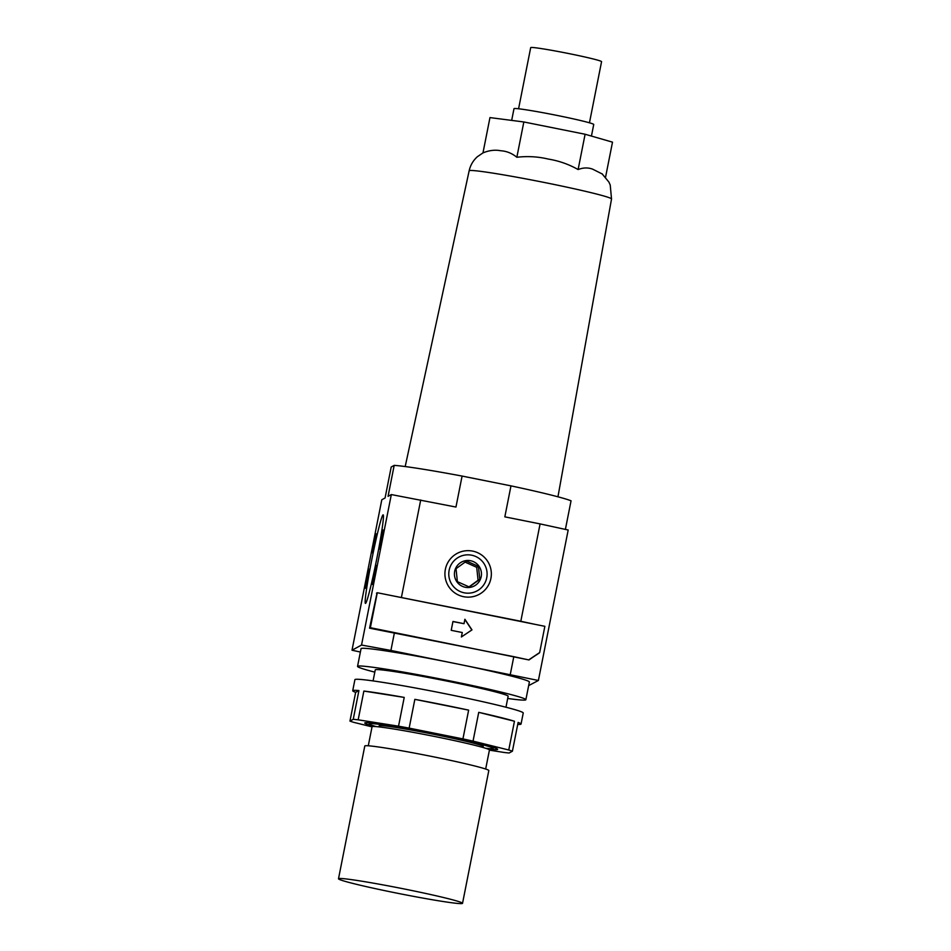 <?xml version="1.0" encoding="UTF-8"?>
<svg xmlns="http://www.w3.org/2000/svg" width="951" height="951" viewBox="0 0 951 951"><rect width="100%" height="100%" fill="white"/><g stroke="black" fill="none" stroke-linecap="round" stroke-linejoin="round"><path stroke-width="1.43" d="M383.194 529.992L379.425 549.024L383.194 529.992M376.18 533.82L372.412 552.84L376.18 533.82M376.192 565.393L372.423 584.425L376.192 565.393M369.166 569.221L365.398 588.253L369.166 569.221M383.063 514.86A45.161 2.366 101.3 0 1 383.17 514.848A45.161 2.366 101.3 0 1 376.81 558.617A45.161 2.366 101.3 0 1 365.541 603.374A45.161 2.366 101.3 0 1 365.422 603.398A45.161 2.366 101.3 0 1 371.793 559.628A45.161 2.366 101.3 0 1 383.063 514.86M602.435 174.081L592.675 169.171C588.063 167.435 583.213 167.566 578.113 169.551C568.805 164.285 558.879 160.802 548.335 159.079C537.945 156.606 527.448 156 516.845 157.272C511.995 153.289 506.633 151.126 500.773 150.757C495.055 149.628 489.123 150.341 482.977 152.897L477.39 156.701C473.146 160.529 470.4 165.224 469.152 170.8A72.573 3.162 11.2 0 1 469.283 170.669A72.573 3.162 11.2 0 1 544.673 182.544A72.573 3.162 11.2 0 1 611.529 198.997L557.952 496.802M373.077 680.916L375.253 669.896A67.735 2.96 11.2 0 1 375.372 669.766A67.735 2.96 11.2 0 1 444.01 680.5A67.735 2.96 11.2 0 1 508.143 696.203L505.968 707.235M485.581 748.259A63.218 2.758 -168.8 0 0 493.082 748.556A63.218 2.758 -168.8 0 0 493.2 748.437A63.218 2.758 -168.8 0 0 433.347 733.768A63.218 2.758 -168.8 0 0 369.285 723.747A63.218 2.758 -168.8 0 0 369.166 723.877A63.218 2.758 -168.8 0 0 376.287 726.612M483.025 747.486L483.239 746.464A53.054 2.318 -168.8 0 0 433.002 734.16A53.054 2.318 -168.8 0 0 379.235 725.744A53.054 2.318 -168.8 0 0 379.14 725.851L378.938 726.885M485.664 769.026L489.444 749.994A59.83 2.615 -168.8 0 0 432.788 736.11A59.83 2.615 -168.8 0 0 372.162 726.623A59.83 2.615 -168.8 0 0 372.055 726.742L368.287 745.786M462.531 903.331L488.814 770.56A63.218 2.758 -168.8 0 0 428.96 755.902A63.218 2.758 -168.8 0 0 364.899 745.881A63.218 2.758 -168.8 0 0 364.792 746L338.497 878.772A63.218 2.758 -168.8 0 0 398.362 893.429A63.218 2.758 -168.8 0 0 462.412 903.45A63.218 2.758 -168.8 0 0 462.531 903.331A63.218 2.758 -168.8 0 0 402.677 888.662A63.218 2.758 -168.8 0 0 338.615 878.641A63.218 2.758 -168.8 0 0 338.497 878.772M589.454 122.81L601.567 61.66A36.126 1.581 -168.8 0 0 567.367 53.28A36.126 1.581 -168.8 0 0 530.753 47.55A36.126 1.581 -168.8 0 0 530.694 47.621L518.58 108.783M591.439 136.064L593.733 124.486A40.643 1.771 -168.8 0 0 555.253 115.059A40.643 1.771 -168.8 0 0 514.063 108.616A40.643 1.771 -168.8 0 0 513.992 108.699L511.674 120.397M374.813 672.143A85.792 3.745 11.2 0 1 357.54 666.389L361.047 648.689A85.792 3.745 11.2 0 1 361.19 648.511A85.792 3.745 11.2 0 1 448.135 662.11A85.792 3.745 11.2 0 1 529.374 682.01L525.867 699.71A85.792 3.745 11.2 0 1 525.713 699.888A85.792 3.745 11.2 0 1 507.703 698.462M357.54 666.389A85.792 3.745 11.2 0 1 357.695 666.211A85.792 3.745 11.2 0 1 444.628 679.822A85.792 3.745 11.2 0 1 525.867 699.71M445.365 569.34A23.252 23.204 -118.6 0 1 472.647 551.105A23.252 23.204 -118.6 0 1 490.906 578.458A23.252 23.204 -118.6 0 1 463.613 596.693A23.252 23.204 -118.6 0 1 445.365 569.34M464.017 623.69L464.896 619.256L471.981 629.883L461.39 636.968L462.269 632.534L451.214 630.323L452.961 621.467L464.017 623.69L452.949 621.574M471.981 629.883L461.39 636.944M464.849 619.47L471.851 629.954M360.381 652.041L352.013 650.222L361.535 645.04L390.909 650.448L538.397 680.476L528.649 685.623M565.393 529.398L571.052 500.808A93.697 4.089 -168.8 0 0 510.972 485.866L462.091 476.071L455.957 507.049L391.325 494.568L361.535 645.04M391.325 494.568L388.056 496.351L394.19 465.372L391.206 467L385.072 497.979L381.803 499.762L352.013 650.222M387.223 594.72L520.815 621.265L540.085 523.906L568.187 530.016L538.397 680.476M539.383 652.743L528.934 659.958L513.802 656.665L510.295 674.366M520.815 621.265L534.391 624.213M540.085 523.906L504.838 516.845L510.972 485.866M462.091 476.071A93.697 4.089 -168.8 0 0 394.19 465.372M605.561 177.171L612.503 142.151L585.103 134.246L523.835 121.966L489.967 117.591L482.977 152.885M585.103 134.246L578.113 169.551M523.835 121.966L516.845 157.272M513.802 656.665L369.559 628.171L377.071 592.853M420.711 499.976L401.429 597.347M394.415 632.748L390.909 650.448M539.336 652.98L528.72 659.911M529.231 659.53L539.669 652.552L544.864 626.317L377.285 592.735L370.367 627.696L528.59 659.875M369.57 628.124L370.367 627.696M376.489 593.174L377.285 592.735M352.714 690.723A85.792 3.745 11.2 0 1 352.869 690.557A85.792 3.745 11.2 0 1 358.931 690.545L355.65 692.34A85.792 3.745 11.2 0 1 352.714 690.723L354.913 679.656A85.792 3.745 11.2 0 1 355.056 679.49A85.792 3.745 11.2 0 1 442.001 693.089A85.792 3.745 11.2 0 1 523.24 712.988L521.041 724.056A85.792 3.745 11.2 0 1 520.886 724.222A85.792 3.745 11.2 0 1 517.724 724.424M358.931 690.545L353.237 719.313A85.792 3.745 11.2 0 1 358.17 719.824L398.528 726.184A85.792 3.745 11.2 0 1 409.144 728.121L462.935 738.903A85.792 3.745 11.2 0 1 473.039 741.114L508.761 750.006A85.792 3.745 11.2 0 1 512.411 751.207L509.13 753.002A85.792 3.745 11.2 0 1 504.208 752.479L489.408 750.149M363.864 691.068L404.223 697.416A85.792 3.745 11.2 0 0 363.864 691.068L358.17 719.824M404.223 697.416L398.528 726.184M414.85 699.354L468.641 710.135A85.792 3.745 11.2 0 0 414.85 699.354L409.144 728.121M468.641 710.135L462.935 738.903M478.733 712.347L514.455 721.238A85.792 3.745 11.2 0 0 478.733 712.347L473.039 741.114M514.455 721.238L508.761 750.006M521.041 724.056A85.792 3.745 11.2 0 0 518.117 722.439L512.411 751.207M374.361 726.481A67.735 2.96 11.2 0 1 364.744 722.998A67.735 2.96 11.2 0 1 364.863 722.867A67.735 2.96 11.2 0 1 433.501 733.601A67.735 2.96 11.2 0 1 497.635 749.317A67.735 2.96 11.2 0 1 497.504 749.447A67.735 2.96 11.2 0 1 487.411 748.877M372.031 726.885L353.617 722.308A85.792 3.745 11.2 0 1 349.956 721.108L353.237 719.313M355.65 692.34L349.956 721.108M478.436 566.38L479.791 579.349L469.271 586.981L457.383 581.655L456.028 568.698L466.549 561.054L478.436 566.38L476.713 567.319L465.087 562.112M475.892 584.972A13.552 13.516 -118.6 0 1 457.003 581.941A13.552 13.516 -118.6 0 1 459.999 563.028A13.552 13.516 -118.6 0 1 478.888 566.071A13.552 13.516 -118.6 0 1 475.892 584.972M479.197 589.549A19.186 19.151 -118.6 0 1 452.438 585.245A19.186 19.151 -118.6 0 1 456.682 558.463A19.186 19.151 -118.6 0 1 483.441 562.766A19.186 19.151 -118.6 0 1 479.197 589.549M479.791 579.349L478.068 580.288L476.713 567.319M468.998 586.862L478.068 580.288M469.152 170.8L405.197 466.549M369.38 722.831L369.166 723.877M493.403 747.391L493.2 748.437M611.529 198.997L610.221 184.981L608.878 182.033L602.007 173.736"/></g></svg>
